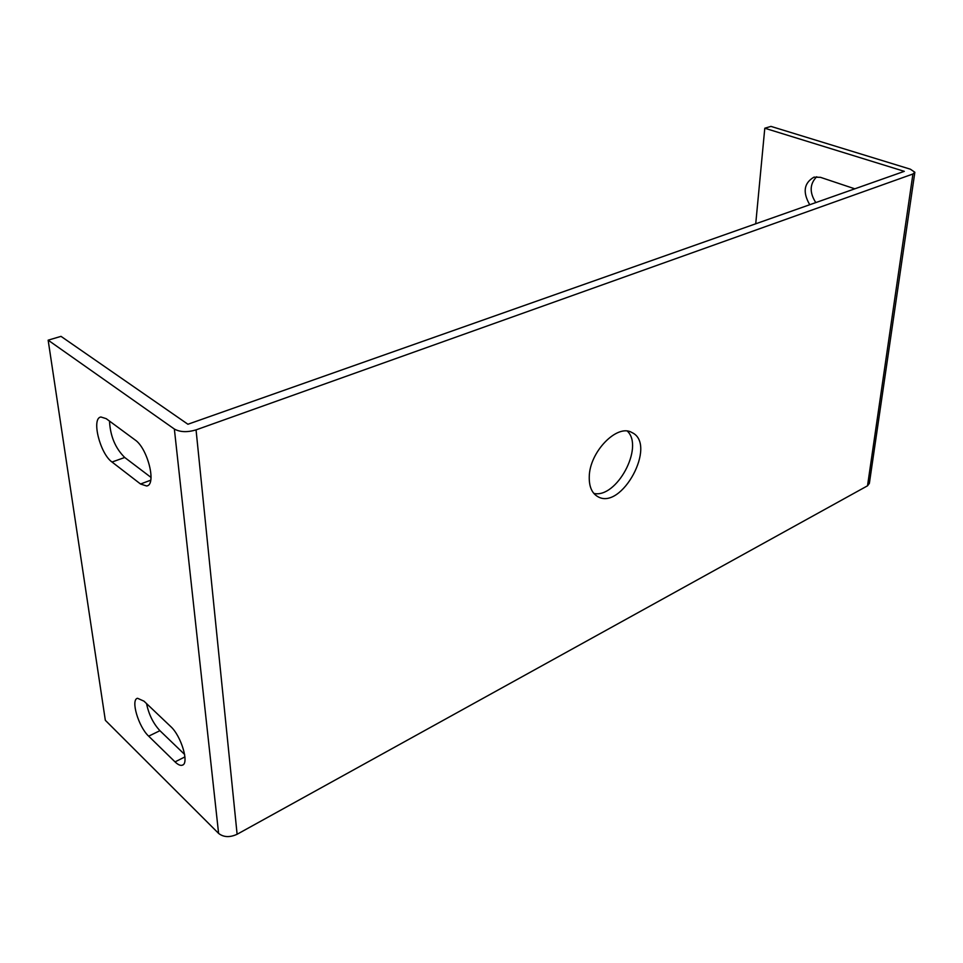 <?xml version="1.0" encoding="UTF-8"?>
<svg xmlns="http://www.w3.org/2000/svg" width="963" height="963" viewBox="0 0 963 963"><rect width="100%" height="100%" fill="white"/><g stroke="black" fill="none" stroke-linecap="round" stroke-linejoin="round"><path stroke-width="1.44" d="M48.15 340.168L174.363 429.041C180.093 432.194 187.328 432.471 196.055 429.883L237.115 834.259C229.796 837.617 223.621 837.341 218.601 833.404L105.328 720.3L48.15 340.168L61.018 336.364L187.917 424.25L904.305 171.342L764.791 128.223L755.726 223.801M196.055 429.883L912.924 174.002L914.85 172.269L910.384 169.199L770.978 126.394L764.791 128.223M914.802 172.582L869.372 483.366L867.519 485.809L912.924 174.002M237.115 834.259L867.519 485.809M809.739 204.722C802.492 192.203 803.912 183.018 813.988 177.144L820.5 177.336L854.795 188.82M816.708 176.747C809.654 183.945 809.353 192.564 815.793 202.591M589.26 476.805C589.043 486.435 591.788 492.984 597.481 496.439C621.364 511.534 657.669 444.208 631.933 432.543C617.319 423.395 589.416 451.948 589.26 476.805M175.037 761.889C177.938 764.682 180.346 765.79 182.272 765.2C189.555 763.791 181.213 735.852 170.644 726.487L143.981 701.16L137.516 698.271C130.438 699.656 138.516 726.884 148.663 736.165L175.037 761.889L184.932 756.906M140.526 484.004L146.677 486.002C156.8 484.846 147.676 448.228 135.049 439.91L106.231 418.676L100.898 416.991C91.136 418.195 100.032 453.729 112.021 462.035L140.526 484.004L150.722 480.2M146.545 703.592C148.784 714.45 153.249 723.478 159.918 730.688L184.631 754.45M109.505 421.084C110.264 436.095 115.343 448.228 124.733 457.485L151.035 477.431M627.407 431.171C644.283 447.205 616.525 498.702 593.846 493.417M218.601 833.404L174.363 429.041M124.733 457.485L112.021 462.035M159.918 730.688L148.663 736.165M147.471 485.713L146.677 486.002M182.958 764.851L182.272 765.2"/></g></svg>
